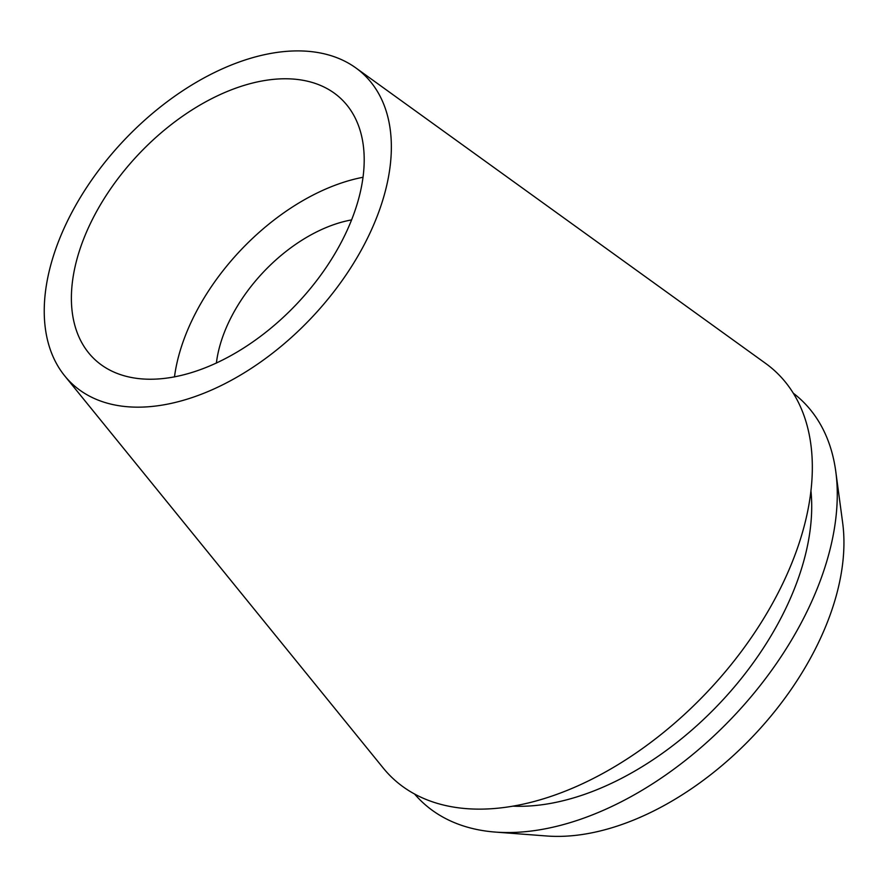 <?xml version="1.0" encoding="UTF-8"?>
<svg xmlns="http://www.w3.org/2000/svg" width="887" height="887" viewBox="0 0 887 887"><rect width="100%" height="100%" fill="white"/><g stroke="black" fill="none" stroke-linecap="round" stroke-linejoin="round"><path stroke-width="1.33" d="M70.228 215.541A212.581 129.114 133.4 0 1 355.72 67.822A212.581 129.114 133.4 0 1 365.355 242.473A212.581 129.114 133.4 0 1 212.337 389.681A212.581 129.114 133.4 0 1 64.784 375.955A212.581 129.114 133.4 0 1 70.228 215.541M64.784 375.955L383.306 768.131A279.272 169.628 -46.6 0 0 577.149 786.17A279.272 169.628 -46.6 0 0 778.176 592.782A279.272 169.628 -46.6 0 0 765.525 363.337L355.72 67.822M342.271 240.366A179.318 108.913 -46.6 0 0 340.907 98.623A179.318 108.913 -46.6 0 0 93.312 217.648A179.318 108.913 -46.6 0 0 94.687 359.39A179.318 108.913 -46.6 0 0 342.271 240.366M174.473 376.942A179.318 108.913 133.4 0 1 195.195 313.854A179.318 108.913 133.4 0 1 362.994 177.278M351.574 219.909A127.384 77.369 -46.6 0 0 231.241 317.136A127.384 77.369 -46.6 0 0 216.384 363.093M495.389 832.084L546.858 835.997A240.078 145.812 -46.6 0 0 814.61 650.382A240.078 145.812 -46.6 0 0 842.65 522.731L835.787 471.574A276.278 167.809 133.4 0 1 803.522 618.472A276.278 167.809 133.4 0 1 495.389 832.084A276.278 167.809 133.4 0 1 414.639 794.087M793.222 393.141A276.278 167.809 133.4 0 1 835.787 471.574M513.052 806.161A244.978 148.794 -46.6 0 0 781.78 616.487A244.978 148.794 -46.6 0 0 810.929 490.699"/></g></svg>
